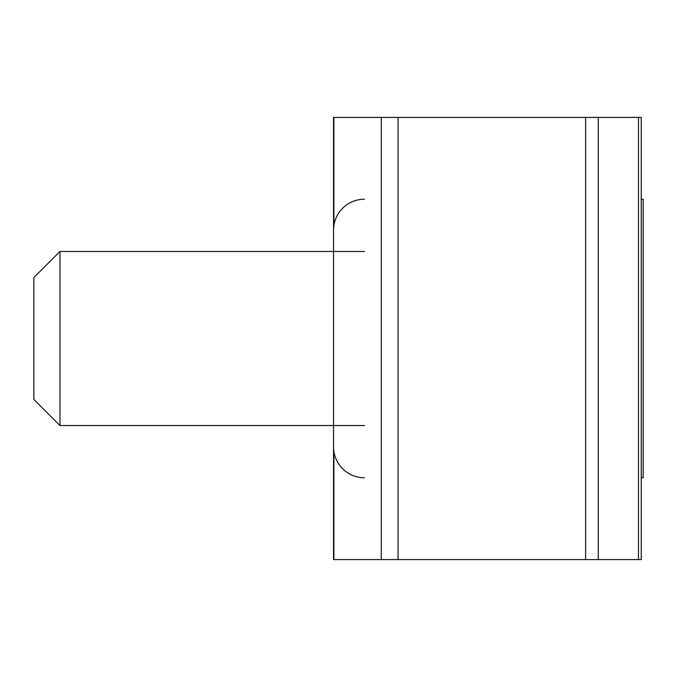 <?xml version="1.0" encoding="UTF-8"?>
<svg xmlns="http://www.w3.org/2000/svg" width="677" height="677" viewBox="0 0 677 677"><rect width="100%" height="100%" fill="white"/><g stroke="black" fill="none" stroke-linecap="round" stroke-linejoin="round"><path stroke-width="1.02" d="M641.246 559.591L641.246 117.409L641.246 559.591L598.282 559.591L598.282 117.409L333.541 117.409L333.541 230.163A30.956 30.956 0 0 0 333.541 230.172L333.541 446.837A30.956 30.956 0 0 0 364.488 477.784M641.246 117.409L598.282 117.409M598.282 559.591L333.541 559.591L333.541 446.837M381.295 559.591L381.295 117.409M398.051 559.591L398.051 117.409M33.85 399.43L33.85 277.57L59.965 251.455L59.965 425.545L33.85 399.43M641.246 477.767L643.15 477.767L643.15 199.233L641.246 199.233M364.488 199.216A30.956 30.956 0 0 0 333.541 230.163L333.541 230.172M638.479 559.591L638.479 117.409M333.896 559.591L333.896 451.551M333.896 225.449L333.896 117.409M585.605 559.591L585.605 117.409M364.488 425.545L59.965 425.545M364.488 251.455L59.965 251.455"/></g></svg>
